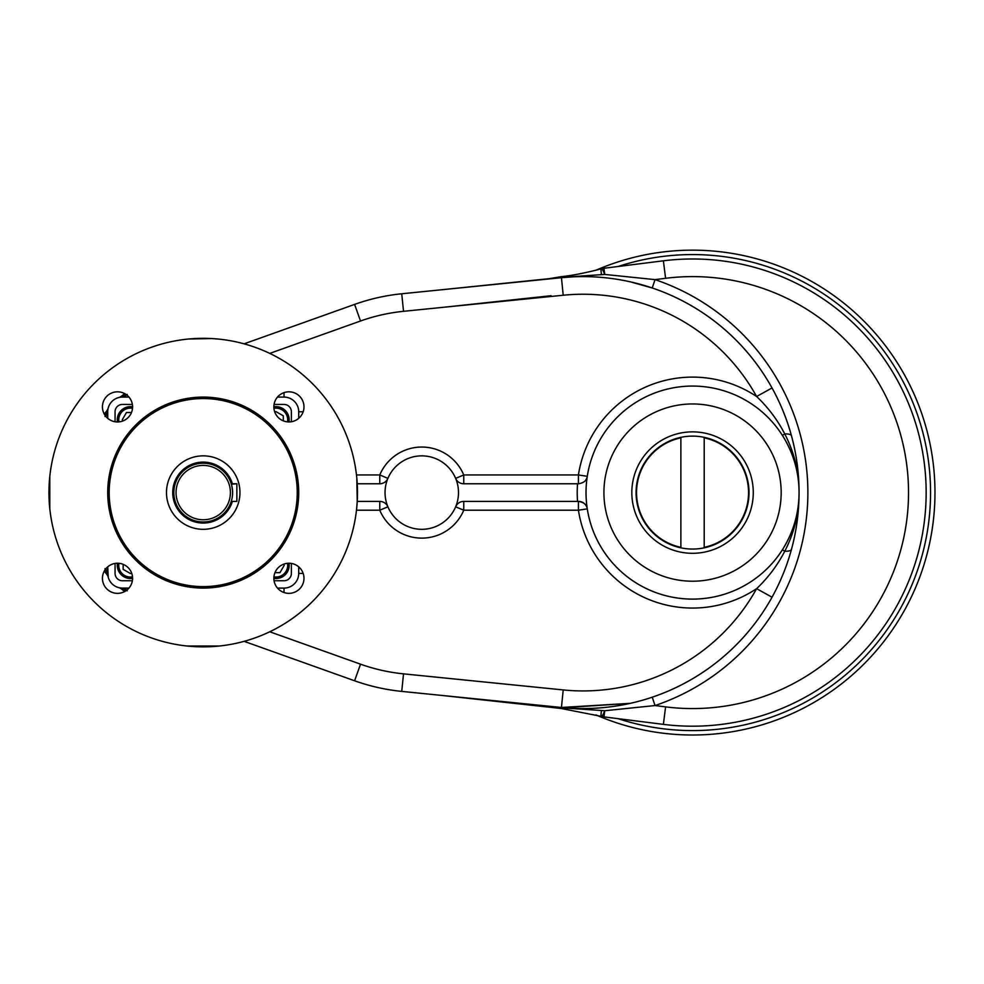 <?xml version="1.0" encoding="UTF-8"?>
<svg xmlns="http://www.w3.org/2000/svg" width="984" height="984" viewBox="0 0 984 984"><rect width="100%" height="100%" fill="white"/><g stroke="black" fill="none" stroke-linecap="round" stroke-linejoin="round"><path stroke-width="1.48" d="M236.861 501.397L236.861 483.771L236.861 501.397L231.252 501.397L236.861 501.397M231.252 483.771L236.861 483.771L231.375 484.202M117.268 419.861A13.223 13.223 0 0 0 117.44 421.939A13.223 13.223 0 0 1 132.569 406.798A13.223 13.223 0 0 0 117.268 419.861M126.456 412.517L131.475 412.517L126.456 412.517L131.475 412.517L126.456 412.517L122.213 419.861L126.456 412.517M122.852 420.955L122.213 419.861L122.852 420.955M132.508 408.286A11.759 11.759 0 0 0 118.916 421.865A11.759 11.759 0 0 1 132.508 408.286M275.938 406.638A13.223 13.223 0 0 0 273.872 406.798A13.223 13.223 0 0 1 289.001 421.939A13.223 13.223 0 0 0 275.938 406.638M283.281 415.826L283.281 420.844L283.281 415.826L283.281 420.844L283.281 415.826L275.938 411.583L283.281 415.826M274.844 412.222L275.938 411.583L274.844 412.222M287.525 421.865A11.759 11.759 0 0 0 273.933 408.286A11.759 11.759 0 0 1 287.525 421.865M289.161 565.308A13.223 13.223 0 0 0 289.001 563.242A13.223 13.223 0 0 1 273.872 578.371A13.223 13.223 0 0 0 289.161 565.308M279.973 572.651L274.966 572.651L279.973 572.651L274.966 572.651L279.973 572.651L284.216 565.308L279.973 572.651M283.589 564.213L284.216 565.308L283.589 564.213M273.933 576.895A11.759 11.759 0 0 0 287.525 563.303A11.759 11.759 0 0 1 273.933 576.895M130.491 578.531A13.223 13.223 0 0 0 132.569 578.371A13.223 13.223 0 0 1 117.44 563.242A13.223 13.223 0 0 0 130.491 578.531M123.148 569.342L123.148 564.336L123.148 569.342L123.148 564.336L123.148 569.342L130.491 573.586L123.148 569.342M131.585 572.959L130.491 573.586L131.585 572.959M118.916 563.303A11.759 11.759 0 0 0 132.508 576.895A11.759 11.759 0 0 1 118.916 563.303M704.212 437.339A56.469 56.469 0 0 0 680.879 437.339L680.879 437.831A55.977 55.977 0 0 0 680.879 547.338L680.879 547.83A56.469 56.469 0 0 0 704.212 547.83L704.212 547.338A55.977 55.977 0 0 0 704.212 437.831L704.212 437.339A56.469 56.469 0 0 0 680.879 437.339L680.879 437.831A55.977 55.977 0 0 0 680.879 547.338L680.879 547.83A56.469 56.469 0 0 0 704.212 547.83L704.212 437.831A55.977 55.977 0 0 1 704.212 547.338L704.212 437.339M636.082 492.59A56.469 56.469 0 0 1 720.78 443.686A56.469 56.469 0 0 1 720.78 541.495A56.469 56.469 0 0 1 636.082 492.59A56.469 56.469 0 0 1 720.78 443.686A56.469 56.469 0 0 1 720.78 541.495A56.469 56.469 0 0 1 636.082 492.59M680.879 547.83L680.879 437.831L680.879 547.83M631.826 492.59A60.725 60.725 0 0 1 722.908 439.996A60.725 60.725 0 0 1 722.908 545.173A60.725 60.725 0 0 1 631.826 492.59A60.725 60.725 0 0 1 722.908 439.996A60.725 60.725 0 0 1 722.908 545.173A60.725 60.725 0 0 1 631.826 492.59M603.918 492.59A88.634 88.634 0 0 0 692.551 581.212A88.634 88.634 0 0 0 781.173 492.59A88.634 88.634 0 0 0 692.551 403.957A88.634 88.634 0 0 0 603.918 492.59M781.173 492.59A88.634 88.634 0 0 0 648.235 415.826A88.634 88.634 0 0 0 648.235 569.342A88.634 88.634 0 0 0 781.173 492.59M230.404 492.59A27.183 27.183 0 0 0 189.629 469.048A27.183 27.183 0 0 0 189.629 516.12A27.183 27.183 0 0 0 230.404 492.59A27.183 27.183 0 0 0 189.629 469.048A27.183 27.183 0 0 0 189.629 516.12A27.183 27.183 0 0 0 230.404 492.59M203.221 398.557A94.034 94.034 0 0 1 284.647 539.601A94.034 94.034 0 0 1 121.782 539.601A94.034 94.034 0 0 1 203.221 398.557A94.034 94.034 0 0 1 284.647 539.601A94.034 94.034 0 0 1 121.782 539.601A94.034 94.034 0 0 1 203.221 398.557M122.41 404.436A7.343 7.343 0 0 0 115.066 411.779L115.066 421.742L115.066 411.779A7.343 7.343 0 0 1 122.41 404.436L132.373 404.436M284.019 580.745A7.343 7.343 0 0 0 291.375 573.389L291.375 563.438L291.375 573.389A7.343 7.343 0 0 1 284.019 580.745L274.069 580.745M115.066 573.389A7.343 7.343 0 0 0 122.41 580.745L132.373 580.745L122.41 580.745A7.343 7.343 0 0 1 115.066 573.389L115.066 563.438M291.375 411.779A7.343 7.343 0 0 0 284.019 404.436L274.069 404.436L284.019 404.436A7.343 7.343 0 0 1 291.375 411.779L291.375 421.742M288.927 593.352A15.055 15.055 0 0 0 301.965 570.769A15.055 15.055 0 0 0 275.889 570.769A15.055 15.055 0 0 0 288.927 593.352A15.055 15.055 0 0 0 301.965 570.769A15.055 15.055 0 0 0 275.889 570.769A15.055 15.055 0 0 0 288.927 593.352M102.447 578.297A15.055 15.055 0 0 0 117.502 593.352A15.055 15.055 0 0 0 132.569 578.297A15.055 15.055 0 0 0 117.502 563.242A15.055 15.055 0 0 0 102.447 578.297A15.055 15.055 0 0 0 125.042 591.335A15.055 15.055 0 0 0 125.042 565.259A15.055 15.055 0 0 0 102.447 578.297M117.502 391.817A15.055 15.055 0 0 0 102.447 406.872A15.055 15.055 0 0 0 117.502 421.939A15.055 15.055 0 0 0 132.569 406.872A15.055 15.055 0 0 0 117.502 391.817A15.055 15.055 0 0 0 104.464 414.412A15.055 15.055 0 0 0 130.552 414.412A15.055 15.055 0 0 0 117.502 391.817M303.982 406.872A15.055 15.055 0 0 0 288.927 391.817A15.055 15.055 0 0 0 273.872 406.872A15.055 15.055 0 0 0 288.927 421.939A15.055 15.055 0 0 0 303.982 406.872A15.055 15.055 0 0 0 281.399 393.834A15.055 15.055 0 0 0 281.399 419.922A15.055 15.055 0 0 0 303.982 406.872M203.221 455.85A36.728 36.728 0 0 1 235.028 510.954A36.728 36.728 0 0 1 171.413 510.954A36.728 36.728 0 0 1 203.221 455.85A36.728 36.728 0 0 1 235.028 510.954A36.728 36.728 0 0 1 171.413 510.954A36.728 36.728 0 0 1 203.221 455.85M298.718 492.59A95.497 95.497 0 0 1 155.472 575.296A95.497 95.497 0 0 1 155.472 409.885A95.497 95.497 0 0 1 298.718 492.59A95.497 95.497 0 0 1 155.472 575.296A95.497 95.497 0 0 1 155.472 409.885A95.497 95.497 0 0 1 298.718 492.59M203.221 646.857A154.267 154.267 0 0 0 336.823 415.457A154.267 154.267 0 0 0 69.618 415.457A154.267 154.267 0 0 0 203.221 646.857A154.267 154.267 0 0 0 336.823 415.457A154.267 154.267 0 0 0 69.618 415.457A154.267 154.267 0 0 0 203.221 646.857L187.058 646.008L219.383 646.008L203.221 646.857M219.383 339.16L212.027 338.57L219.383 339.16M188.657 339L212.027 338.57L188.657 339M356.638 508.753L357.229 501.397L356.638 508.753M356.798 478.027L357.229 501.397L379.775 501.397L379.775 510.216A45.547 45.547 0 0 0 463.759 510.216L578.42 510.216L587.276 508.876L578.42 510.216L578.42 501.397L578.42 510.216A115.485 115.485 0 0 0 756.61 588.666A198.35 198.35 0 0 1 563.217 689.932L403.514 673.856A182.188 182.188 0 0 1 360.525 664.175L269.751 631.777L360.525 664.175L354.597 680.78L244.106 641.334L354.597 680.78L360.525 664.175A182.188 182.188 0 0 0 403.514 673.856L401.743 691.395A199.813 199.813 0 0 1 354.597 680.78A199.813 199.813 0 0 0 401.743 691.395L403.514 673.856L563.217 689.932L561.446 707.471L401.743 691.395L561.446 707.471L563.217 689.932A198.35 198.35 0 0 0 756.61 588.666C768.123 577.731 777.508 565.259 784.752 551.249C794.273 532.836 799.045 513.291 799.069 492.59C799.033 512.959 793.485 532.024 782.415 549.773L784.752 551.249C794.273 532.836 799.045 513.291 799.069 492.59C799.033 472.209 793.485 453.157 782.415 435.408C793.485 453.157 799.033 472.209 799.069 492.59C799.045 471.889 794.273 452.332 784.752 433.919C777.471 419.873 768.098 407.401 756.61 396.503L772.034 387.967C780.533 403.391 787.015 419.344 791.48 435.826C796.499 454.227 799.033 473.144 799.069 492.59C799.033 512.024 796.499 530.942 791.48 549.343A17.626 4.809 -164.8 0 1 784.752 551.249C777.508 565.259 768.123 577.731 756.61 588.666A115.485 115.485 0 0 1 578.42 510.216L463.759 510.216A45.547 45.547 0 0 1 379.775 510.216L387.893 506.809L379.775 510.216L356.479 510.216L379.775 510.216L379.775 501.397A8.819 8.819 0 0 1 387.893 506.809A8.819 8.819 0 0 0 379.775 501.397A8.819 8.819 0 0 1 387.893 506.809A8.819 8.819 0 0 0 379.775 501.397L357.229 501.397L356.798 478.027M49.803 476.428L49.803 508.753L49.803 476.428M232.605 492.59A29.385 29.385 0 0 0 188.522 467.142A29.385 29.385 0 0 0 188.522 518.039A29.385 29.385 0 0 0 232.605 492.59A29.385 29.385 0 0 0 188.522 467.142A29.385 29.385 0 0 0 188.522 518.039A29.385 29.385 0 0 0 232.605 492.59M232.396 483.771A30.492 30.492 0 0 0 185.472 467.794A30.492 30.492 0 0 0 185.472 517.375A30.492 30.492 0 0 0 232.396 501.397A30.492 30.492 0 0 1 185.472 517.375A30.492 30.492 0 0 1 185.472 467.794A30.492 30.492 0 0 1 232.396 483.771M231.72 485.444L232.532 490.598M231.72 499.724L231.252 501.397M595.91 714.913A242.421 242.421 0 0 0 934.972 492.59A242.421 242.421 0 0 0 595.91 270.256A242.421 242.421 0 0 1 934.972 492.59A242.421 242.421 0 0 1 595.91 714.913A242.421 242.421 0 0 0 934.972 492.59A242.421 242.421 0 0 0 595.91 270.256A242.421 242.421 0 0 1 934.972 492.59A242.421 242.421 0 0 1 595.91 714.913M692.551 386.072A106.518 106.518 0 0 1 784.789 545.849A106.518 106.518 0 0 1 600.302 545.849A106.518 106.518 0 0 1 692.551 386.072A106.518 106.518 0 0 1 798.922 498.039A106.518 106.518 0 0 1 681.666 598.555A106.518 106.518 0 0 1 587.276 476.305A106.518 106.518 0 0 1 692.551 386.072M107.723 411.779L107.723 418.323L107.723 411.779A8.819 6.593 180 0 1 105.583 416.072A8.819 6.593 180 0 0 107.723 411.779A14.686 14.686 0 0 1 122.41 397.081A8.819 6.593 90 0 0 126.702 394.953A8.819 6.593 90 0 1 122.41 397.081L128.953 397.081L122.41 397.081A14.686 14.686 0 0 0 107.723 411.779L107.723 411.767M107.723 566.858L107.723 573.389A14.686 14.686 0 0 0 122.41 588.088L128.953 588.088L122.41 588.088A8.819 6.593 -90 0 1 126.702 590.216A8.819 6.593 -90 0 0 122.41 588.088L122.397 588.088A14.686 14.686 0 0 1 107.723 573.389L108.228 577.227A8.819 8.819 0 0 0 106.469 573.856L105.017 568.654L106.469 573.856A126.358 126.358 0 0 1 104.255 571.15A126.358 126.358 0 0 0 106.469 573.856L106.469 573.856A8.819 8.819 0 0 1 108.228 577.227L107.723 566.858L107.723 573.389A8.819 6.593 180 0 0 105.583 569.096A8.819 6.593 180 0 1 107.723 573.389L107.723 566.858M277.488 588.088L284.019 588.088A14.686 14.686 0 0 0 298.718 573.389L298.718 566.858L298.718 573.389L303.17 573.389L298.718 573.389L298.718 566.858L298.718 573.389A14.686 14.686 0 0 1 284.019 588.088L284.019 592.54L284.019 588.088L277.488 588.088M298.718 418.323L298.718 411.779A14.686 14.686 0 0 0 284.019 397.081L277.488 397.081L284.019 397.081L284.019 392.641L284.019 397.081L277.488 397.081L284.019 397.081A14.686 14.686 0 0 1 298.718 411.779L303.17 411.779L298.718 411.779L298.718 418.323M440.98 695.344L560.966 708.455A17.626 1.636 97.9 0 0 561.507 707.828L440.98 695.344L561.507 707.828L604.729 710.731L603.955 716.893L604.729 710.731A17.626 2.128 105.4 0 1 601.482 716.401A17.626 17.626 0 0 0 603.955 716.893L663.388 724.372A233.614 233.614 0 0 0 926.153 492.59A233.614 233.614 0 0 0 663.388 260.809L665.59 278.3L655.049 279.628L604.729 274.438L561.507 277.34L604.729 274.438A17.626 2.128 -105.4 0 0 601.482 268.78A17.626 2.128 -105.4 0 1 604.729 274.438L603.955 268.275L663.388 260.809L603.955 268.275L663.388 260.809L603.955 268.275L604.729 274.438L655.049 279.628A224.795 224.795 0 0 1 655.049 705.553L652.232 697.201A215.976 215.976 0 0 0 772.034 597.214C780.546 581.741 787.028 565.788 791.48 549.343A215.976 215.976 0 0 1 783.276 573.647A215.976 215.976 0 0 0 791.48 549.343A17.626 4.809 -164.8 0 1 784.752 551.249L782.415 549.773C793.485 532.024 799.033 512.959 799.069 492.59C799.045 471.889 794.273 452.332 784.752 433.919A17.626 4.809 -15.2 0 1 791.48 435.826A17.626 4.809 -15.2 0 0 784.752 433.919L782.415 435.408L784.752 433.919C777.471 419.873 768.098 407.401 756.61 396.503A198.35 198.35 0 0 0 563.217 295.237L561.446 277.697L401.743 293.773L561.446 277.697L563.217 295.237L403.514 311.313L401.743 293.773A199.813 199.813 0 0 0 354.597 304.4A199.813 199.813 0 0 1 401.743 293.773L403.514 311.313A182.188 182.188 0 0 0 360.525 321.005L354.597 304.4L244.106 343.834L354.597 304.4L360.525 321.005L269.751 353.404L360.525 321.005A182.188 182.188 0 0 1 403.514 311.313L563.217 295.237A198.35 198.35 0 0 1 756.61 396.503A115.485 115.485 0 0 0 578.42 474.952L578.42 483.771L578.42 474.952L587.276 476.305C586.845 480.377 583.942 482.873 578.567 483.771L463.759 483.771A8.819 8.819 0 0 1 455.629 478.372A8.819 8.819 0 0 0 463.759 483.771A8.819 8.819 0 0 1 455.629 478.372A8.819 8.819 0 0 0 463.759 483.771L577.547 483.771A115.337 115.337 0 0 0 577.547 501.397L463.759 501.397L463.759 510.216L455.629 506.809A8.819 8.819 0 0 1 463.759 501.397L463.759 510.216L455.629 506.809A8.819 8.819 0 0 1 463.759 501.397L578.567 501.397A8.819 8.819 0 0 1 587.276 508.876C586.845 504.792 583.942 502.307 578.567 501.397A8.819 8.819 0 0 1 587.276 508.876C586.845 504.792 583.942 502.307 578.567 501.397L577.547 501.397A115.337 115.337 0 0 1 577.547 483.771L578.567 483.771C583.942 482.873 586.845 480.377 587.276 476.305L578.42 474.952L463.759 474.952A45.547 45.547 0 0 0 379.775 474.952L356.479 474.952L379.775 474.952A45.547 45.547 0 0 1 463.759 474.952L455.629 478.372L463.759 474.952L463.759 483.771L463.759 474.952L578.42 474.952A115.485 115.485 0 0 1 756.61 396.503L772.034 387.967A215.976 215.976 0 0 1 776.204 395.888A215.976 215.976 0 0 0 772.034 387.967C780.533 403.391 787.015 419.344 791.48 435.826C796.499 454.227 799.033 473.144 799.069 492.59C799.033 512.024 796.499 530.942 791.48 549.343C787.028 565.788 780.546 581.741 772.034 597.214L756.61 588.666L772.034 597.214A215.976 215.976 0 0 1 561.446 707.471L630.387 703.326L561.507 707.828A17.626 1.636 97.9 0 1 560.966 708.455L601.482 716.401A17.626 2.128 105.4 0 1 601.458 710.657M118.584 587.583L119.642 587.829L118.584 587.583A8.819 8.819 0 0 1 121.955 589.342L127.157 590.781L121.955 589.342A8.819 8.819 0 0 0 118.584 587.583L119.261 587.743L118.584 587.583M124.66 590.24L126.186 590.609L124.66 590.24M118.584 397.597A8.819 8.819 0 0 0 121.955 395.839L127.157 394.387L121.955 395.839A126.358 126.358 0 0 1 124.66 393.625A126.358 126.358 0 0 0 121.955 395.839A8.819 8.819 0 0 1 118.584 397.597M379.775 483.771L379.775 474.952L379.775 483.771L357.229 483.771L379.775 483.771A8.819 8.819 0 0 0 387.893 478.372L379.775 474.952L387.893 478.372A8.819 8.819 0 0 1 379.775 483.771M585.738 480.081A8.819 8.819 0 0 0 587.153 476.969A8.819 8.819 0 0 1 585.738 480.081M108.055 408.631L108.228 407.954A8.819 8.819 0 0 1 106.469 411.324L106.456 411.337A8.819 8.819 0 0 0 108.228 407.954L108.08 408.532M105.448 414.448L105.202 415.555L105.448 414.448M105.017 416.515L106.456 411.337A126.358 126.358 0 0 0 104.255 414.03A126.358 126.358 0 0 1 106.469 411.324L105.017 416.515M442.751 307.365L551.089 295.717L442.751 307.365M458.495 492.59A36.728 36.728 0 0 1 403.403 524.398A36.728 36.728 0 0 1 403.403 460.783A36.728 36.728 0 0 1 458.495 492.59A36.728 36.728 0 0 1 403.403 524.398A36.728 36.728 0 0 1 403.403 460.783A36.728 36.728 0 0 1 458.495 492.59M124.66 591.544A126.358 126.358 0 0 1 121.955 589.342A126.358 126.358 0 0 0 124.66 591.544M603.955 716.893L663.388 724.372A233.614 233.614 0 0 0 926.153 492.59A233.614 233.614 0 0 0 663.388 260.809L665.59 278.3L655.049 279.628L652.232 287.98A215.976 215.976 0 0 0 561.446 277.697L549.195 278.681L561.507 277.34A17.626 1.636 -97.9 0 0 560.966 276.713A17.626 1.636 -97.9 0 1 561.507 277.34L572.811 276.848L561.446 277.697A215.976 215.976 0 0 1 772.034 387.967A215.976 215.976 0 0 0 652.232 287.98L630.387 281.855M780.915 405.925A215.976 215.976 0 0 1 789.66 429.553A215.976 215.976 0 0 0 780.915 405.925M618.161 266.492A238.017 238.017 0 0 1 930.556 492.59A238.017 238.017 0 0 1 618.161 718.677A238.017 238.017 0 0 0 930.556 492.59A238.017 238.017 0 0 0 618.161 266.492M652.232 287.98L655.049 279.628A224.795 224.795 0 0 1 655.049 705.553L604.729 710.731A17.626 2.128 105.4 0 1 601.482 716.401M440.98 289.825L549.195 278.681L440.98 289.825L549.195 278.681L560.966 276.713C571.901 275.606 585.406 272.962 601.482 268.78A17.626 2.128 -105.4 0 0 601.458 274.524M561.507 707.828L604.729 710.731L655.049 705.553L652.232 697.201A215.976 215.976 0 0 1 561.446 707.471L561.507 707.828M663.388 724.372L665.59 706.881L655.049 705.553L665.59 706.881A215.976 215.976 0 0 0 908.527 492.59A215.976 215.976 0 0 0 665.59 278.3A215.976 215.976 0 0 1 908.527 492.59A215.976 215.976 0 0 1 665.59 706.881L663.388 724.372M603.955 268.275A17.626 17.626 0 0 0 601.482 268.78"/></g></svg>
